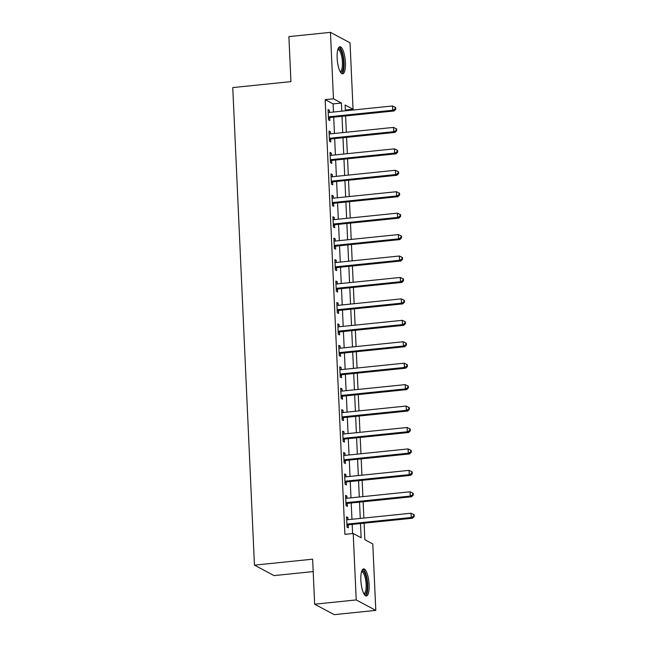 <?xml version="1.0" encoding="UTF-8"?>
<svg xmlns="http://www.w3.org/2000/svg" width="647" height="647" viewBox="0 0 647 647"><rect width="100%" height="100%" fill="white"/><g stroke="black" fill="none" stroke-linecap="round" stroke-linejoin="round"><path stroke-width="0.97" d="M360.856 580.238A13.619 3.955 -95.9 0 1 363.598 568.891A13.619 3.955 -95.9 0 1 369.113 584.645A13.619 3.955 -95.9 0 1 366.372 595.992A13.619 3.955 -95.9 0 1 360.856 580.238M337.144 58.093A13.619 3.955 -95.9 0 1 339.885 46.746A13.619 3.955 -95.9 0 1 345.401 62.5A13.619 3.955 -95.9 0 1 342.659 73.847A13.619 3.955 -95.9 0 1 337.144 58.093M313.188 571.584L274.037 575.595L254.449 565.146L232.758 87.58L290.94 81.619L288.894 36.612L330.447 32.35L350.035 42.807L353.052 109.254L345.11 105.016L345.377 110.807M345.344 110.047L353.052 109.254M364.099 523.188L364.851 539.703L372.793 543.941L375.81 610.388L356.222 599.931L353.205 533.484L361.147 537.73L360.5 523.552M356.222 599.931L314.668 604.193L334.256 614.65L375.81 610.388M333.464 112.028L333.1 103.884L325.158 99.646L344.891 534.341L353.205 533.484M352.607 533.549L352.194 524.402M351.96 519.282L351.216 502.97M350.989 497.842L350.245 481.538M350.011 476.41L349.275 460.106M349.04 454.978L348.296 438.666M348.062 433.539L347.326 417.234M347.091 412.107L346.355 395.802M346.121 390.675L345.377 374.362M345.142 369.243L344.406 352.93M344.172 347.803L343.428 331.499M343.201 326.371L342.457 310.059M342.223 304.939L341.487 288.627M341.252 283.499L340.508 267.195M340.282 262.067L339.538 245.755M339.303 240.635L338.567 224.323M338.332 219.196L337.588 202.891M337.362 197.764L336.618 181.451M336.383 176.332L335.647 160.019M335.413 154.892L334.669 138.587M334.442 133.46L333.698 117.147M329.485 112.432L329.38 110.273L328.061 109.561L328.522 119.857L329.849 120.56L329.719 117.77M330.455 133.864L330.358 131.705L329.032 131.001L329.501 141.289L330.819 141.992L330.698 139.202M331.426 155.304L331.329 153.137L330.002 152.433L330.471 162.72L331.798 163.432L331.668 160.642M332.404 176.736L332.299 174.577L330.981 173.865L331.45 184.16L332.768 184.864L332.647 182.074M333.375 198.168L333.278 196.009L331.951 195.305L332.421 205.592L333.747 206.296L333.617 203.506M334.345 219.608L334.248 217.441L332.922 216.737L333.391 227.024L334.717 227.736L334.588 224.946M335.324 241.04L335.219 238.88L333.901 238.169L334.37 248.456L335.688 249.168L335.567 246.378M336.294 262.472L336.197 260.312L334.871 259.609L335.34 269.896L336.666 270.6L336.537 267.809M337.265 283.912L337.168 281.744L335.85 281.041L336.311 291.328L337.637 292.032L337.508 289.249M338.244 305.344L338.146 303.184L336.82 302.472L337.289 312.76L338.607 313.471L338.486 310.681M339.214 326.775L339.117 324.616L337.791 323.912L338.26 334.2L339.586 334.903L339.457 332.113M340.185 348.215L340.087 346.048L338.769 345.344L339.23 355.632L340.557 356.335L340.427 353.553M341.163 369.647L341.066 367.488L339.74 366.776L340.209 377.064L341.527 377.775L341.406 374.985M342.134 391.079L342.037 388.92L340.71 388.216L341.179 398.503L342.506 399.207L342.376 396.417M343.104 412.519L343.007 410.352L341.689 409.648L342.15 419.935L343.476 420.639L343.347 417.857M344.083 433.951L343.986 431.792L342.659 431.08L343.128 441.367L344.447 442.079L344.325 439.289M345.053 455.383L344.956 453.223L343.63 452.52L344.099 462.807L345.425 463.511L345.296 460.721M346.024 476.823L345.927 474.655L344.608 473.952L345.069 484.239L346.396 484.943L346.266 482.152M347.002 498.255L346.905 496.095L345.579 495.384L346.048 505.671L347.366 506.383L347.245 503.592M347.973 519.687L347.876 517.527L346.549 516.816L347.018 527.111L348.345 527.815L348.215 525.024M314.668 604.193L312.622 559.178L254.449 565.146M325.158 99.646L333.464 98.797L330.447 32.35M341.778 111.171L341.406 103.035L333.464 98.797M360.274 518.425L359.53 502.121M359.295 496.993L358.559 480.689M358.325 475.561L357.581 459.249M357.346 454.121L356.61 437.817M356.376 432.689L355.64 416.385M355.405 411.257L354.661 394.945M354.427 389.826L353.691 373.513M353.456 368.386L352.712 352.081M352.486 346.954L351.742 330.641M351.507 325.522L350.771 309.209M350.537 304.082L349.792 287.778M349.566 282.65L348.822 266.338M348.587 261.218L347.851 244.906M347.617 239.778L346.873 223.474M346.646 218.346L345.902 202.034M345.668 196.914L344.932 180.602M344.697 175.474L343.953 159.17M343.727 154.043L342.983 137.73M342.748 132.611L342.012 116.298M345.611 115.926L346.347 132.239M346.582 137.366L347.326 153.671M347.552 158.798L348.296 175.111M348.531 180.23L349.267 196.542M349.501 201.67L350.245 217.974M350.472 223.102L351.216 239.414M351.45 244.534L352.186 260.846M352.421 265.974L353.165 282.278M353.391 287.405L354.135 303.718M354.37 308.837L355.106 325.15M355.34 330.277L356.085 346.582M356.319 351.709L357.055 368.022M357.29 373.141L358.026 389.454M358.26 394.581L359.004 410.885M359.239 416.013L359.975 432.325M360.209 437.445L360.945 453.757M361.18 458.885L361.924 475.189M362.158 480.317L362.894 496.629M363.129 501.748L363.873 518.061M333.1 103.884L341.406 103.035M328.094 110.402L329.38 110.273M329.072 131.834L330.358 131.705M330.043 153.274L331.329 153.137M331.013 174.706L332.299 174.577M331.992 196.138L333.278 196.009M332.962 217.578L334.248 217.441M333.941 239.01L335.219 238.88M334.911 260.442L336.197 260.312M335.882 281.882L337.168 281.744M336.861 303.314L338.146 303.184M337.831 324.745L339.117 324.616M338.802 346.185L340.087 346.048M339.78 367.617L341.066 367.488M340.751 389.049L342.037 388.92M341.721 410.489L343.007 410.352M342.7 431.921L343.986 431.792M343.67 453.353L344.956 453.223M344.641 474.793L345.927 474.655M345.619 496.225L346.905 496.095M346.59 517.657L347.876 517.527M329.218 116.767L330.544 117.471L394.039 110.969L392.721 110.257L329.218 116.767A1.747 1.642 -61.9 0 0 328.603 116.953L328.401 117.067M395.22 108.963L395.746 109.246L395.673 107.531L395.139 107.248L395.22 108.963L392.721 110.257L392.527 105.971L329.024 112.481A1.747 1.642 -61.9 0 1 328.401 112.416L328.183 112.352M330.544 117.471A1.747 1.642 -61.9 0 0 329.93 117.665L328.466 118.433M394.039 110.969L395.746 109.246M395.139 107.248L392.527 105.971M330.196 138.199L331.515 138.911L395.018 132.4L393.691 131.697L330.196 138.199A1.747 1.642 -61.9 0 0 329.582 138.393L329.372 138.498M396.19 130.403L396.716 130.686L396.643 128.963L396.11 128.688L396.19 130.403L393.691 131.697L393.497 127.41L330.002 133.913A1.747 1.642 -61.9 0 1 329.372 133.856L329.161 133.792M331.515 138.911A1.747 1.642 -61.9 0 0 330.9 139.097L329.436 139.873M395.018 132.4L396.716 130.686M396.11 128.688L393.497 127.41M331.167 159.639L332.493 160.343L395.988 153.832L394.662 153.129L331.167 159.639A1.747 1.642 -61.9 0 0 330.552 159.825L330.35 159.93M397.161 151.835L397.695 152.118L397.614 150.403L397.088 150.12L397.161 151.835L394.662 153.129L394.468 148.842L330.973 155.353A1.747 1.642 -61.9 0 1 330.35 155.288L330.132 155.223M332.493 160.343A1.747 1.642 -61.9 0 0 331.879 160.529L330.407 161.305M395.988 153.832L397.695 152.118M397.088 150.12L394.468 148.842M332.137 181.071L333.464 181.775L396.959 175.272L395.64 174.561L332.137 181.071A1.747 1.642 -61.9 0 0 331.523 181.257L331.321 181.37M398.14 173.267L398.665 173.55L398.592 171.835L398.059 171.552L398.14 173.267L395.64 174.561L395.446 170.274L331.943 176.785A1.747 1.642 -61.9 0 1 331.321 176.72L331.102 176.655M333.464 181.775A1.747 1.642 -61.9 0 0 332.849 181.969L331.385 182.737M396.959 175.272L398.665 173.55M398.059 171.552L395.446 170.274M333.116 202.503L334.434 203.215L397.937 196.704L396.611 196.001L333.116 202.503A1.747 1.642 -61.9 0 0 332.501 202.689L332.291 202.802M399.11 194.707L399.644 194.982L399.563 193.267L399.029 192.984L399.11 194.707L396.611 196.001L396.417 191.714L332.922 198.217A1.747 1.642 -61.9 0 1 332.291 198.16L332.081 198.095M334.434 203.215A1.747 1.642 -61.9 0 0 333.82 203.401L332.356 204.177M397.937 196.704L399.644 194.982M399.029 192.984L396.417 191.714M337.977 49.115A11.783 3.421 -95.9 0 1 341.276 51.364A11.783 3.421 -95.9 0 1 343.525 65.501A11.783 3.421 -95.9 0 1 340.314 71.914M340.023 71.372A10.91 3.17 84.1 0 0 340.225 71.38A10.91 3.17 84.1 0 0 342.457 64.029A10.91 3.17 84.1 0 0 340.346 52.124A10.91 3.17 84.1 0 0 338.001 49.665A10.91 3.17 84.1 0 0 337.799 49.706M341.899 73.685A13.53 3.931 84.1 0 0 344.083 63.802A13.53 3.931 84.1 0 0 341.47 50.021A13.53 3.931 84.1 0 0 339.174 47.069M361.689 571.261A11.783 3.421 -95.9 0 1 367.229 584.484A11.783 3.421 -95.9 0 1 364.026 594.059M363.735 593.517A10.91 3.17 84.1 0 0 363.938 593.517A10.91 3.17 84.1 0 0 366.129 584.427A10.91 3.17 84.1 0 0 361.713 571.811A10.91 3.17 84.1 0 0 361.511 571.851M365.612 595.83A13.53 3.931 84.1 0 0 367.755 584.767A13.53 3.931 84.1 0 0 362.878 569.206M334.087 223.943L335.413 224.646L398.908 218.136L397.582 217.432L334.087 223.943A1.747 1.642 -61.9 0 0 333.472 224.129L333.27 224.234M400.081 216.138L400.614 216.422L400.533 214.707L400.008 214.424L400.081 216.138L397.582 217.432L397.387 213.146L333.892 219.657A1.747 1.642 -61.9 0 1 333.27 219.592L333.051 219.527M335.413 224.646A1.747 1.642 -61.9 0 0 334.798 224.832L333.326 225.609M398.908 218.136L400.614 216.422M400.008 214.424L397.387 213.146M335.065 245.375L336.383 246.078L399.878 239.576L398.56 238.864L335.065 245.375A1.747 1.642 -61.9 0 0 334.442 245.561L334.24 245.674M401.059 237.57L401.585 237.853L401.512 236.139L400.978 235.856L401.059 237.57L398.56 238.864L398.366 234.578L334.863 241.088A1.747 1.642 -61.9 0 1 334.24 241.024L334.022 240.959M336.383 246.078A1.747 1.642 -61.9 0 0 335.769 246.264L334.305 247.041M399.878 239.576L401.585 237.853M400.978 235.856L398.366 234.578M336.036 266.807L337.362 267.518L400.857 261.008L399.531 260.304L336.036 266.807A1.747 1.642 -61.9 0 0 335.421 266.993L335.211 267.106M402.03 259.002L402.563 259.285L402.483 257.571L401.957 257.288L402.03 259.002L399.531 260.304L399.336 256.018L335.842 262.52A1.747 1.642 -61.9 0 1 335.211 262.464L335 262.399M337.362 267.518A1.747 1.642 -61.9 0 0 336.739 267.704L335.275 268.481M400.857 261.008L402.563 259.285M401.957 257.288L399.336 256.018M337.006 288.247L338.332 288.95L401.827 282.44L400.501 281.736L337.006 288.247A1.747 1.642 -61.9 0 0 336.391 288.433L336.189 288.538M403 280.442L403.534 280.725L403.453 279.011L402.927 278.728L403 280.442L400.501 281.736L400.307 277.45L336.812 283.952A1.747 1.642 -61.9 0 1 336.189 283.896L335.971 283.831M338.332 288.95A1.747 1.642 -61.9 0 0 337.718 289.136L336.246 289.913M401.827 282.44L403.534 280.725M402.927 278.728L400.307 277.45M337.985 309.678L339.303 310.382L402.798 303.88L401.48 303.168L337.985 309.678A1.747 1.642 -61.9 0 0 337.37 309.864L337.16 309.978M403.979 301.874L404.504 302.157L404.432 300.443L403.898 300.159L403.979 301.874L401.48 303.168L401.286 298.882L337.783 305.392A1.747 1.642 -61.9 0 1 337.16 305.327L336.95 305.263M339.303 310.382A1.747 1.642 -61.9 0 0 338.688 310.568L337.224 311.344M402.798 303.88L404.504 302.157M403.898 300.159L401.286 298.882M338.955 331.11L340.282 331.822L403.777 325.312L402.45 324.608L338.955 331.11A1.747 1.642 -61.9 0 0 338.341 331.296L338.13 331.41M404.949 323.306L405.483 323.589L405.402 321.874L404.876 321.591L404.949 323.306L402.45 324.608L402.256 320.322L338.761 326.824A1.747 1.642 -61.9 0 1 338.13 326.767L337.92 326.703M340.282 331.822A1.747 1.642 -61.9 0 0 339.667 332.008L338.195 332.776M403.777 325.312L405.483 323.589M404.876 321.591L402.256 320.322M339.926 352.55L341.252 353.254L404.747 346.743L403.421 346.04L339.926 352.55A1.747 1.642 -61.9 0 0 339.311 352.736L339.109 352.841M405.928 344.746L406.453 345.029L406.373 343.314L405.847 343.031L405.928 344.746L403.421 346.04L403.227 341.753L339.732 348.256A1.747 1.642 -61.9 0 1 339.109 348.199L338.891 348.135M341.252 353.254A1.747 1.642 -61.9 0 0 340.637 353.44L339.165 354.216M404.747 346.743L406.453 345.029M405.847 343.031L403.227 341.753M340.904 373.982L342.223 374.686L405.718 368.183L404.399 367.472L340.904 373.982A1.747 1.642 -61.9 0 0 340.29 374.168L340.079 374.281M406.898 366.178L407.424 366.461L407.351 364.746L406.817 364.463L406.898 366.178L404.399 367.472L404.205 363.185L340.71 369.696A1.747 1.642 -61.9 0 1 340.079 369.631L339.869 369.566M342.223 374.686A1.747 1.642 -61.9 0 0 341.608 374.872L340.144 375.648M405.718 368.183L407.424 366.461M406.817 364.463L404.205 363.185M341.875 395.414L343.201 396.126L406.696 389.615L405.37 388.912L341.875 395.414A1.747 1.642 -61.9 0 0 341.26 395.6L341.05 395.713M407.869 387.61L408.403 387.893L408.322 386.178L407.796 385.895L407.869 387.61L405.37 388.912L405.176 384.625L341.681 391.128A1.747 1.642 -61.9 0 1 341.05 391.071L340.84 390.998M343.201 396.126A1.747 1.642 -61.9 0 0 342.587 396.312L341.115 397.08M406.696 389.615L408.403 387.893M407.796 385.895L405.176 384.625M342.845 416.846L344.172 417.558L407.667 411.047L406.348 410.344L342.845 416.846A1.747 1.642 -61.9 0 0 342.231 417.04L342.028 417.145M408.847 409.05L409.373 409.333L409.292 407.618L408.767 407.335L408.847 409.05L406.348 410.344L406.146 406.057L342.651 412.56A1.747 1.642 -61.9 0 1 342.028 412.503L341.81 412.438M344.172 417.558A1.747 1.642 -61.9 0 0 343.557 417.744L342.085 418.52M407.667 411.047L409.373 409.333M408.767 407.335L406.146 406.057M343.824 438.286L345.142 438.989L408.645 432.487L407.319 431.775L343.824 438.286A1.747 1.642 -61.9 0 0 343.209 438.472L342.999 438.577M409.818 430.481L410.344 430.765L410.271 429.05L409.737 428.767L409.818 430.481L407.319 431.775L407.125 427.489L343.63 434A1.747 1.642 -61.9 0 1 342.999 433.935L342.789 433.87M345.142 438.989A1.747 1.642 -61.9 0 0 344.527 439.176L343.064 439.952M408.645 432.487L410.344 430.765M409.737 428.767L407.125 427.489M344.794 459.718L346.121 460.421L409.616 453.919L408.289 453.215L344.794 459.718A1.747 1.642 -61.9 0 0 344.18 459.904L343.969 460.017M410.788 451.913L411.322 452.196L411.241 450.482L410.716 450.199L410.788 451.913L408.289 453.215L408.095 448.921L344.6 455.431A1.747 1.642 -61.9 0 1 343.978 455.375L343.759 455.302M346.121 460.421A1.747 1.642 -61.9 0 0 345.506 460.615L344.034 461.384M409.616 453.919L411.322 452.196M410.716 450.199L408.095 448.921M345.765 481.15L347.091 481.861L410.586 475.351L409.268 474.647L345.765 481.15A1.747 1.642 -61.9 0 0 345.15 481.344L344.948 481.449M411.767 473.353L412.293 473.636L412.212 471.922L411.686 471.639L411.767 473.353L409.268 474.647L409.074 470.361L345.571 476.863A1.747 1.642 -61.9 0 1 344.948 476.807L344.73 476.742M347.091 481.861A1.747 1.642 -61.9 0 0 346.477 482.047L345.005 482.824M410.586 475.351L412.293 473.636M411.686 471.639L409.074 470.361M346.743 502.59L348.062 503.293L411.565 496.791L410.238 496.079L346.743 502.59A1.747 1.642 -61.9 0 0 346.129 502.776L345.919 502.881M412.737 494.785L413.263 495.068L413.19 493.354L412.657 493.071L412.737 494.785L410.238 496.079L410.044 491.793L346.549 498.303A1.747 1.642 -61.9 0 1 345.919 498.239L345.708 498.174M348.062 503.293A1.747 1.642 -61.9 0 0 347.447 503.479L345.983 504.256M411.565 496.791L413.263 495.068M412.657 493.071L410.044 491.793M347.714 524.021L349.04 524.725L412.535 518.223L411.209 517.519L347.714 524.021A1.747 1.642 -61.9 0 0 347.099 524.207L346.889 524.321M413.708 516.217L414.242 516.5L414.161 514.786L413.635 514.502L413.708 516.217L411.209 517.519L411.015 513.225L347.52 519.735A1.747 1.642 -61.9 0 1 346.897 519.678L346.679 519.606M349.04 524.725A1.747 1.642 -61.9 0 0 348.426 524.919L346.954 525.688M412.535 518.223L414.242 516.5M413.635 514.502L411.015 513.225M328.603 116.953L329.93 117.665M329.582 138.393L330.9 139.097M330.552 159.825L331.879 160.529M331.523 181.257L332.849 181.969M332.501 202.689L333.82 203.401M333.472 224.129L334.798 224.832M334.442 245.561L335.769 246.264M335.421 266.993L336.739 267.704M336.391 288.433L337.718 289.136M337.37 309.864L338.688 310.568M338.341 331.296L339.667 332.008M339.311 352.736L340.637 353.44M340.29 374.168L341.608 374.872M341.26 395.6L342.587 396.312M342.231 417.04L343.557 417.744M343.209 438.472L344.527 439.176M344.18 459.904L345.506 460.615M345.15 481.344L346.477 482.047M346.129 502.776L347.447 503.479M347.099 524.207L348.426 524.919"/></g></svg>
